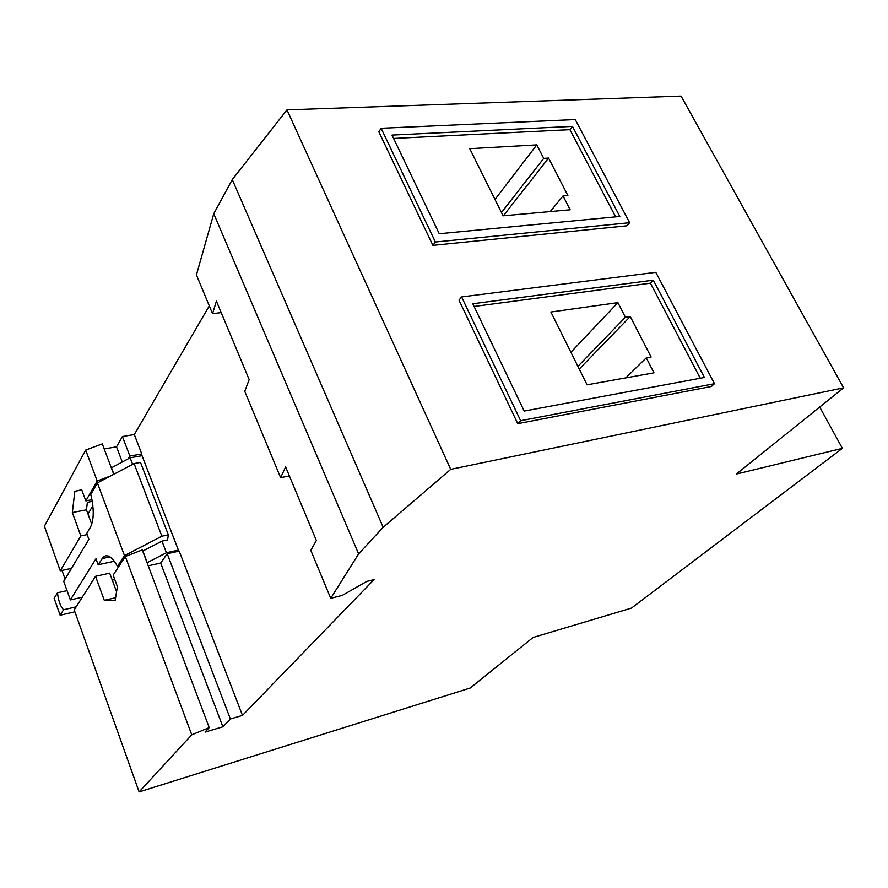 <?xml version="1.0" encoding="UTF-8"?>
<svg xmlns="http://www.w3.org/2000/svg" width="888" height="888" viewBox="0 0 888 888"><rect width="100%" height="100%" fill="white"/><g stroke="black" fill="none" stroke-linecap="round" stroke-linejoin="round"><path stroke-width="1.33" d="M191.753 734.831L139.116 791.907L74.226 609.901L95.549 576.301L104.296 600.332L115.118 600.654L117.394 586.602L113.142 575.08L125.319 556.487L191.753 734.831L209.235 727.616L205.028 732.101L222.888 726.795L230.369 718.969L242.491 715.406L374.07 579.587L366.811 581.407L342.313 595.371L330.713 598.312L358.619 553.912L383.161 527.294L232.268 179.587L213.764 213.719L358.619 553.912M139.116 791.907L470.174 688.045L533.078 637.473L631.512 608.08L842.379 448.351L736.341 474.07L843.6 387.834L450.716 469.364L383.161 527.294M330.713 598.312L310.822 550.394L316.339 540.492L285.625 466.922L280.619 477.655L244.755 391.297L249.173 379.598L216.428 301.154L212.521 313.664L196.426 274.903L213.764 213.719M289.388 475.946L280.619 477.655M221.212 312.609L212.521 313.664M128.249 458.807L129.87 456.066L141.791 453.979L140.582 455.977M141.791 453.979L134.31 434.565L209.291 305.894M242.491 715.406L179.209 551.126L167.21 553.746L160.673 563.059L148.252 565.811M71.484 568.375L60.284 570.795L44.4 526.251L85.681 450.072L97.203 481.007L85.836 500.888L81.752 489.821L74.847 491.264L81.818 489.976M92.263 501.387L87.379 502.319L86.447 509.834L91.753 524.275M104.296 600.332L115.595 597.713M95.549 576.301L109.724 573.171L116.561 591.763M113.753 474.292L102.298 443.889L85.681 450.072M209.235 727.616L142.258 549.927L125.319 556.487M60.284 570.795L80.841 535.897L87.135 534.609M74.847 491.264L72.339 512.554L80.841 535.897M843.6 387.834L681.063 96.093L286.968 109.868L232.268 179.587M104.196 448.94L116.517 446.842L122.411 436.541L134.31 434.565M842.379 448.351L819.702 407.048M450.716 469.364L286.968 109.868M461.582 296.936L458.985 300.177L517.771 423.665L711.388 386.491L714.496 383.705L655.788 272.327L461.582 296.936L520.634 420.701L714.496 383.705M381.119 128.272L378.843 131.846L432.889 245.366L626.861 225.818L629.636 222.71L575.258 119.558L381.119 128.272L435.386 242.013L629.636 222.71M474.081 306.46L650.416 283.183L700.266 378.233M653.979 372.827L646.275 357.853L651.115 357.031L630.236 316.505L625.385 317.227L617.893 302.642L550.904 312.01L587.079 384.815L653.979 372.827M393.595 138.45L569.907 129.659L615.639 216.861M503.108 215.817L570.152 209.79L563.036 195.948L567.887 195.549L548.573 158.064L543.722 158.375L536.785 144.888L469.752 148.673L503.108 215.817M646.275 357.853L625.807 377.877M617.893 302.642L570.906 352.27M625.385 317.227L577.91 366.367M630.236 316.505L579.254 369.064M536.785 144.888L494.982 199.456M543.722 158.375L501.476 212.543M548.573 158.064L503.352 215.795M563.036 195.948L550.227 211.577M472.782 303.763L653.29 280.175L704.417 377.467L524.186 411.066L472.782 303.763M650.416 283.183L653.29 280.175M439.249 233.733L391.997 135.087L572.471 126.385L619.813 216.461L439.249 233.733M517.771 423.665L520.634 420.701M569.907 129.659L572.471 126.385M432.889 245.366L435.386 242.013M230.369 718.969L167.21 553.746M129.87 456.066L122.411 436.541M222.888 726.795L160.673 563.059M122.267 461.96L116.517 446.842M97.203 481.007L110.489 476.012M85.836 500.888L91.975 499.722M72.339 512.554L86.447 509.834M177.4 551.515L178.399 550.105L142.047 455.722L130.136 457.808L111.333 467.865M63.525 609.767C60.284 606.093 58.275 600.421 57.509 592.762L54.168 598.323L60.14 615.229L63.525 609.767L76.168 606.837M67.033 590.631L57.509 592.762M97.391 482.917L124.464 555.622L117.416 566.411C114.374 560.55 111.266 557.054 108.092 555.944L105.65 555.766L103.485 556.854L98.157 564.746L95.971 558.752L70.352 599.922L63.714 581.307L88.889 539.393L86.724 533.466L90.476 527.15C94.05 519.791 94.15 508.88 90.787 494.427L97.391 482.917L134.088 463.58L161.871 536.208L168.332 534.854L167.577 539.915L161.971 541.114L166.411 552.725L147.23 562.637L142.857 551.015L161.971 541.114M61.994 570.418L65.068 579.043M92.863 505.694L87.99 514.041M114.508 578.787L112.432 580.541M113.908 474.214L111.444 467.676M74.903 611.788L60.14 615.229M82.284 597.202L70.352 599.922M132.634 464.335L130.136 457.808M178.399 550.105L166.411 552.725M161.871 536.208L124.464 555.622M119.059 566.045L117.416 566.411M114.308 561.249L98.157 564.746M134.088 463.58L140.515 462.426L168.332 534.854M110.012 556.898L102.02 558.608"/></g></svg>
